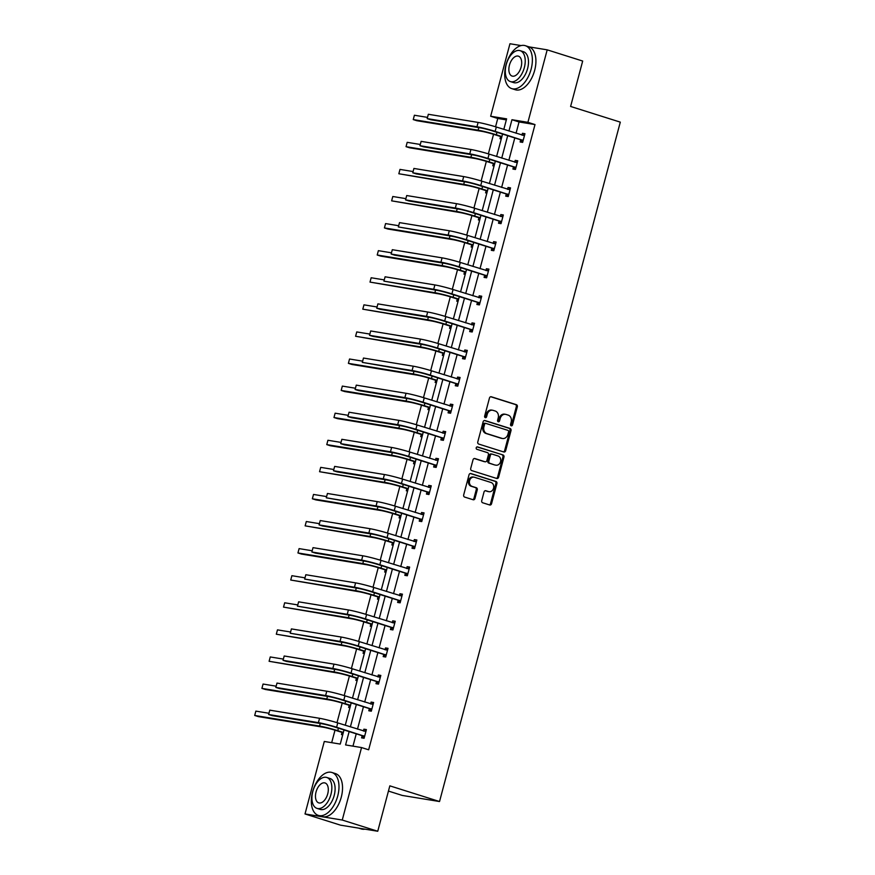 <?xml version="1.0" encoding="UTF-8"?>
<svg xmlns="http://www.w3.org/2000/svg" width="875" height="875" viewBox="0 0 875 875"><rect width="100%" height="100%" fill="white"/><g stroke="black" fill="none" stroke-linecap="round" stroke-linejoin="round"><path stroke-width="1.31" d="M511.219 425.819A1.236 1.017 99.3 0 0 512.52 424.933L517.333 406.831A1.772 1.455 99.3 0 0 516.392 404.688L491.312 396.769A1.772 1.455 99.3 0 0 489.464 398.027L484.641 416.139A1.236 1.017 99.3 0 0 486.598 416.752L487.222 414.411A5.655 4.659 99.3 0 1 492.592 410.233A5.655 4.659 99.3 0 1 493.128 410.364L495.217 411.02A5.655 4.659 99.3 0 1 498.225 417.889L497.602 420.23A1.236 1.017 99.3 0 0 499.559 420.842L500.183 418.502A5.655 4.659 99.3 0 1 505.553 414.323A5.655 4.659 99.3 0 1 506.089 414.455L508.178 415.122A5.655 4.659 99.3 0 1 511.186 421.98L510.562 424.32A1.236 1.017 99.3 0 0 511.219 425.819M510.869 425.6A1.236 1.017 99.3 0 0 511.514 424.769L516.327 406.667A1.772 1.455 99.3 0 0 515.386 404.523L490.711 396.736M484.947 417.419A1.236 1.017 99.3 0 0 485.592 416.587L486.216 414.247L487.222 414.411M497.908 421.509A1.236 1.017 99.3 0 0 498.553 420.678L499.177 418.338L500.183 418.502M481.731 500.609A1.772 1.455 99.3 0 0 482.672 502.764L489.705 504.984A1.772 1.455 99.3 0 0 491.553 503.716L496.902 483.602A1.772 1.455 99.3 0 0 495.961 481.458L470.881 473.539A1.772 1.455 99.3 0 0 469.033 474.808L463.684 494.922A1.772 1.455 99.3 0 0 464.625 497.066L473.123 499.745A1.772 1.455 99.3 0 0 474.972 498.477L477.258 489.88A1.772 1.455 99.3 0 0 476.317 487.725L472.106 486.402A4.725 3.894 99.3 0 1 469.525 480.933A4.725 3.894 99.3 0 1 474.075 477.17A4.725 3.894 99.3 0 1 474.534 477.28L491.05 482.497A4.725 3.894 99.3 0 1 493.62 487.955A4.725 3.894 99.3 0 1 489.07 491.717A4.725 3.894 99.3 0 1 488.622 491.608L485.866 490.744A1.772 1.455 99.3 0 0 484.017 492.012L481.731 500.609M529.058 46.878L547.192 49.842L582.684 61.042L570.609 106.455L620.298 122.139L439.534 801.533L389.834 785.848L377.748 831.25L342.256 820.039L305.014 813.958L324.297 741.464L340.255 744.078L344.006 729.958M547.192 49.842L527.909 122.325L511.952 119.722L508.944 131.009M349.147 731.587L345.592 744.942L361.55 747.556L368.648 749.798L535.008 124.567L527.909 122.325M361.55 747.556L342.256 820.039M503.814 451.981A1.772 1.455 99.3 0 0 505.662 450.712L511.011 430.609A1.772 1.455 99.3 0 0 510.07 428.455L484.98 420.536A1.772 1.455 99.3 0 0 483.131 421.805L477.783 441.919A1.772 1.455 99.3 0 0 478.723 444.062L503.814 451.981M503.956 457.1L498.608 477.214A1.772 1.455 99.3 0 1 496.759 478.483L471.669 470.564A1.772 1.455 99.3 0 1 470.728 468.42L473.025 459.812A1.772 1.455 99.3 0 1 474.873 458.544L485.045 461.759A1.772 1.455 99.3 0 0 486.894 460.491L488.414 454.781A1.772 1.455 99.3 0 0 487.473 452.637L476.875 449.291A1.236 1.017 99.3 0 1 477.509 446.906L503.016 454.956A1.772 1.455 99.3 0 1 503.956 457.1L502.95 456.936L497.602 477.05L498.608 477.214M377.748 831.25L340.506 825.158L305.014 813.958M506.341 119.886L497.766 118.475L490.656 116.244L509.95 43.75L521.161 45.587M388.445 791.077L402.281 795.441L439.534 801.533M349.934 707.689L348.655 707.481L349.169 705.534M364.35 653.527L363.07 653.308L363.584 651.361M378.766 599.353L377.486 599.145L378 597.188M393.181 545.18L391.891 544.972L392.416 543.014M407.597 491.006L406.306 490.798L406.831 488.852M422.002 436.833L420.722 436.625L421.247 434.678M436.417 382.67L435.137 382.452L435.652 380.505M450.833 328.497L449.553 328.289L450.067 326.331M465.248 274.323L463.969 274.116L464.483 272.158M479.664 220.15L478.384 219.942L478.898 217.995M494.08 165.977L492.789 165.769L493.314 163.822M497.766 118.475L495.556 126.777M493.555 134.302L488.348 153.869M486.347 161.383L481.141 180.95M479.139 188.464L473.933 208.042M471.931 215.556L466.725 235.123M464.723 242.638L459.517 262.205M457.516 269.73L452.309 289.297M450.308 296.811L445.102 316.378M443.1 323.892L437.894 343.47M435.892 350.984L430.686 370.552M428.684 378.066L423.478 397.633M421.488 405.158L416.281 424.725M414.28 432.239L409.073 451.806M407.072 459.32L401.866 478.898M399.864 486.413L394.658 505.98M392.656 513.494L387.45 533.061M385.448 540.586L380.242 560.153M378.241 567.667L373.034 587.234M371.033 594.748L365.827 614.316M363.825 621.841L358.619 641.408M356.617 648.922L351.411 668.489M349.409 676.014L344.203 695.581M342.202 703.095L336.995 722.663M335.005 730.177L331.68 742.667M501.277 138.895L499.997 138.688L500.522 136.741M486.872 193.069L485.581 192.861L486.106 190.903M472.456 247.242L471.177 247.023L471.691 245.077M458.041 301.405L456.761 301.197L457.275 299.25M443.625 355.578L442.345 355.37L442.859 353.423M429.209 409.752L427.93 409.544L428.455 407.586M414.794 463.925L413.514 463.717L414.039 461.759M400.389 518.098L399.098 517.88L399.623 515.933M385.973 572.261L384.694 572.053L385.208 570.106M371.558 626.434L370.278 626.227L370.792 624.28M357.142 680.608L355.863 680.4L356.377 678.442M342.727 734.781L341.447 734.573L341.961 732.616M507.697 135.702L501.736 158.091M500.489 162.783L494.539 185.172M493.281 189.875L487.331 212.264M486.073 216.956L480.123 239.345M478.866 244.037L472.916 266.438M471.669 271.13L465.708 293.519M464.461 298.211L458.5 320.6M457.253 325.303L451.292 347.692M450.045 352.384L444.084 374.773M442.837 379.466L436.877 401.866M435.63 406.558L429.669 428.947M428.422 433.639L422.461 456.028M421.214 460.731L415.253 483.12M414.006 487.812L408.045 510.202M406.798 514.894L400.848 537.294M399.591 541.986L393.641 564.375M392.383 569.067L386.433 591.456M385.186 596.159L379.225 618.548M377.978 623.241L372.017 645.63M370.77 650.322L364.809 672.722M363.562 677.414L357.602 699.803M356.355 704.495L350.394 726.884M503.814 129.38L506.614 118.847L490.656 116.244M345.264 725.266L351.214 702.877M352.472 698.184L358.422 675.795M359.669 671.092L365.63 648.703M366.877 644.011L372.837 621.622M374.084 616.93L380.045 594.53M381.292 589.837L387.253 567.448M388.5 562.756L394.461 540.367M395.708 535.664L401.669 513.275M402.916 508.583L408.877 486.194M410.123 481.502L416.084 459.102M417.331 454.409L423.292 432.02M424.539 427.328L430.489 404.939M431.747 400.236L437.697 377.847M438.955 373.155L444.905 350.766M446.152 346.073L452.113 323.673M453.359 318.981L459.32 296.592M460.567 291.9L466.528 269.511M467.775 264.808L473.736 242.419M474.983 237.727L480.944 215.338M482.191 210.645L488.152 188.245M489.398 183.553L495.359 161.164M496.606 156.472L502.567 134.083M535.008 124.567L519.05 121.964L516.042 133.252M514.795 137.944L508.845 160.333M507.587 165.025L501.637 187.414M500.38 192.117L494.43 214.506M493.172 219.198L487.222 241.588M485.975 246.28L480.014 268.68M478.767 273.372L472.806 295.761M471.559 300.453L465.598 322.842M464.352 327.545L458.391 349.934M457.144 354.627L451.183 377.016M449.936 381.708L443.975 404.108M442.728 408.8L436.767 431.189M435.52 435.881L429.559 458.27M428.312 462.973L422.352 485.363M421.105 490.055L415.155 512.444M413.897 517.136L407.947 539.536M406.689 544.228L400.739 566.617M399.492 571.309L393.531 593.698M392.284 598.402L386.323 620.791M385.077 625.483L379.116 647.872M377.869 652.564L371.908 674.964M370.661 679.656L364.7 702.045M363.453 706.737L357.492 729.127M356.245 733.83L352.964 746.156M519.05 121.964L511.952 119.722M363.409 730.997L363.891 729.181L366.406 729.586L364.098 738.27L361.583 737.866L362.097 735.908M370.617 703.916L371.098 702.089L373.614 702.505L371.306 711.189L368.791 710.773L369.305 708.827M377.814 676.823L378.306 675.008L380.822 675.423L378.514 684.097L375.988 683.692L376.512 681.734M385.022 649.742L385.514 647.927L388.03 648.331L385.711 657.016L383.195 656.6L383.72 654.653M392.23 622.65L392.722 620.834L395.238 621.25L392.919 629.934L390.403 629.519L390.928 627.572M399.438 595.569L399.919 593.753L402.434 594.158L400.127 602.842L397.611 602.438L398.136 600.48M406.645 568.487L407.127 566.661L409.642 567.077L407.334 575.761L404.819 575.345L405.344 573.398M413.853 541.395L414.334 539.58L416.85 539.995L414.542 548.669L412.027 548.264L412.552 546.306M421.061 514.314L421.542 512.498L424.058 512.903L421.75 521.587L419.234 521.172L419.748 519.225M428.269 487.222L428.75 485.406L431.266 485.822L428.958 494.506L426.442 494.091L426.956 492.144M435.477 460.141L435.958 458.325L438.473 458.73L436.166 467.414L433.65 467.009L434.164 465.052M442.684 433.059L443.166 431.233L445.681 431.648L443.373 440.333L440.858 439.917L441.372 437.97M449.892 405.967L450.373 404.152L452.889 404.567L450.581 413.241L448.066 412.836L448.58 410.878M457.1 378.886L457.581 377.07L460.097 377.475L457.789 386.159L455.273 385.744L455.788 383.797M464.297 351.794L464.789 349.978L467.305 350.394L464.997 359.078L462.481 358.663L462.995 356.716M471.505 324.712L471.997 322.897L474.512 323.302L472.194 331.986L469.678 331.581L470.203 329.623M478.713 297.631L479.205 295.805L481.72 296.22L479.402 304.905L476.886 304.489L477.411 302.542M485.92 270.539L486.402 268.723L488.928 269.139L486.609 277.812L484.094 277.408L484.619 275.45M493.128 243.458L493.609 241.642L496.125 242.047L493.817 250.731L491.302 250.316L491.827 248.369M500.336 216.366L500.817 214.55L503.333 214.966L501.025 223.65L498.509 223.234L499.034 221.287M507.544 189.284L508.025 187.469L510.541 187.884L508.233 196.558L505.717 196.153L506.231 194.195M514.752 162.203L515.233 160.377L517.748 160.792L515.441 169.477L512.925 169.061L513.439 167.114M521.959 135.111L522.441 133.295L524.956 133.711L522.648 142.384L520.133 141.98L520.647 140.022M522.441 133.295L524.869 134.061M515.233 160.377L517.661 161.142M508.025 187.469L510.453 188.234M500.817 214.55L503.245 215.316M493.609 241.642L496.037 242.408M486.402 268.723L488.83 269.489M479.205 295.805L481.622 296.57M471.997 322.897L474.414 323.663M464.789 349.978L467.206 350.744M457.581 377.07L459.998 377.836M450.373 404.152L452.791 404.917M443.166 431.233L445.583 431.998M435.958 458.325L438.375 459.091M428.75 485.406L431.178 486.172M421.542 512.498L423.97 513.264M414.334 539.58L416.763 540.345M407.127 566.661L409.555 567.427M399.919 593.753L402.347 594.519M392.722 620.834L395.139 621.6M385.514 647.927L387.931 648.692M378.306 675.008L380.723 675.773M371.098 702.089L373.516 702.855M363.891 729.181L366.308 729.947M505.553 414.323L504.547 414.159A5.655 4.659 99.3 0 0 499.177 418.338M492.592 410.233L491.586 410.069A5.655 4.659 99.3 0 0 486.216 414.247M503.398 451.85A1.772 1.455 99.3 0 0 504.645 450.548L510.005 430.434A1.772 1.455 99.3 0 0 509.064 428.291L484.389 420.503M508.561 431.867A1.236 1.017 99.3 0 0 507.905 430.358L485.877 423.413A1.236 1.017 99.3 0 0 484.586 424.298L483.93 426.77A5.655 4.659 99.3 0 0 486.938 433.628L501.987 438.375A5.655 4.659 99.3 0 0 502.523 438.506A5.655 4.659 99.3 0 0 507.905 434.339L508.561 431.867M485.647 423.369L484.87 423.248A1.236 1.017 99.3 0 0 483.58 424.134L484.586 424.298M502.523 438.506L501.517 438.342A5.655 4.659 99.3 0 1 500.981 438.211L485.931 433.464A5.655 4.659 99.3 0 1 482.923 426.606L483.58 424.134M496.344 478.352A1.772 1.455 99.3 0 0 497.602 477.05M474.272 458.511L484.039 461.595A1.772 1.455 99.3 0 0 484.378 461.65M477.017 446.906L503.016 454.956M495.6 465.084A4.725 3.894 99.3 0 0 496.048 465.194A4.725 3.894 99.3 0 0 500.609 461.431A4.725 3.894 99.3 0 0 498.028 455.973L492.209 454.136A1.772 1.455 99.3 0 0 490.361 455.405L488.841 461.114A1.772 1.455 99.3 0 0 489.781 463.258L494.594 464.92A4.725 3.894 99.3 0 0 495.042 465.03L496.048 465.194M491.87 454.081L491.203 453.972A1.772 1.455 99.3 0 0 489.355 455.23L490.361 455.405M494.594 464.92L488.775 463.083A1.772 1.455 99.3 0 1 487.834 460.939L489.355 455.23M502.95 456.936A1.772 1.455 99.3 0 0 502.009 454.792M489.07 491.717L488.064 491.553A4.725 3.894 99.3 0 1 487.616 491.444L485.275 490.711M473.528 477.116A4.725 3.894 99.3 0 0 473.069 477.006A4.725 3.894 99.3 0 0 468.519 480.769A4.725 3.894 99.3 0 0 471.1 486.238L472.106 486.402M472.708 499.614A1.772 1.455 99.3 0 0 473.966 498.312L476.252 489.705A1.772 1.455 99.3 0 0 475.311 487.561L471.1 486.238M489.289 504.853A1.772 1.455 99.3 0 0 490.547 503.552L495.895 483.438A1.772 1.455 99.3 0 0 494.955 481.294L470.291 473.506M501.594 137.736L500.128 136.38L493.806 134.378A9.002 0.602 -165.1 0 0 481.677 131.316L416.795 120.706L413.252 119.58L478.122 130.189A13.508 0.908 14.9 0 1 496.322 134.794L501.9 136.555M414.4 115.237L413.252 119.58L414.4 115.237L427.306 117.348M500.128 136.38L501.878 136.664M524.442 135.658L496.311 127.017L495.152 131.359L523.163 140.438M522.222 135.198L524.661 134.816M522.758 141.991L520.264 139.672L492.636 130.944A9.002 0.602 -165.1 0 0 480.506 127.881L430.73 119.744L427.186 118.617L476.952 126.766A13.508 0.908 14.9 0 1 495.152 131.359M428.334 114.275L427.186 118.617L428.334 114.275L478.111 122.423A13.508 0.908 14.9 0 1 496.311 127.017M520.264 139.672L522.78 140.077M531.114 69.213A22.509 12.655 -72.5 0 0 525.317 45.686A22.509 12.655 -72.5 0 0 505.958 65.1A22.509 12.655 -72.5 0 0 511.766 88.616A22.509 12.655 -72.5 0 0 531.114 69.213M511.766 88.616L515.309 89.742A22.509 12.655 -72.5 0 0 534.669 70.328A22.509 12.655 -72.5 0 0 528.861 46.812L525.317 45.686M520.155 50.673L523.414 51.702A16.209 9.111 107.5 0 1 527.592 68.633A16.209 9.111 107.5 0 1 513.658 82.611L510.387 81.583A16.209 9.111 -72.5 0 0 524.333 67.605A16.209 9.111 -72.5 0 0 520.155 50.673A16.209 9.111 -72.5 0 0 506.209 64.641A16.209 9.111 -72.5 0 0 510.387 81.583M509.436 65.166A10.445 5.873 -72.5 0 0 512.127 76.081A10.445 5.873 -72.5 0 0 521.106 67.08A10.445 5.873 -72.5 0 0 518.416 56.164A10.445 5.873 -72.5 0 0 509.436 65.166M337.728 796.009A22.509 12.655 -72.5 0 0 331.931 772.483A22.509 12.655 -72.5 0 0 312.572 791.897A22.509 12.655 -72.5 0 0 318.38 815.413A22.509 12.655 -72.5 0 0 337.728 796.009M318.38 815.413L321.923 816.539A22.509 12.655 -72.5 0 0 341.283 797.125A22.509 12.655 -72.5 0 0 335.475 773.609L331.931 772.483M326.769 777.47L330.028 778.498A16.209 9.111 107.5 0 1 334.206 795.43A16.209 9.111 107.5 0 1 320.272 809.408L317.002 808.38A16.209 9.111 -72.5 0 0 330.947 794.402A16.209 9.111 -72.5 0 0 326.769 777.47A16.209 9.111 -72.5 0 0 312.823 791.438A16.209 9.111 -72.5 0 0 317.002 808.38M316.05 791.963A10.445 5.873 -72.5 0 0 318.741 802.878A10.445 5.873 -72.5 0 0 327.72 793.877A10.445 5.873 -72.5 0 0 325.03 782.961A10.445 5.873 -72.5 0 0 316.05 791.963M358.619 828.122L361.255 828.953A22.509 12.655 -72.5 0 0 364.941 829.15M494.386 164.817L492.92 163.461L486.598 161.459A9.002 0.602 -165.1 0 0 474.469 158.397L409.588 147.787L406.044 146.672L470.914 157.281A13.508 0.908 14.9 0 1 489.114 161.875L494.703 163.636M407.192 142.33L406.044 146.672L407.192 142.33L420.098 144.441M492.92 163.461L494.67 163.745M487.178 191.909L485.712 190.542L479.391 188.552A9.002 0.602 -165.1 0 0 467.261 185.489L398.836 173.753L463.706 184.363A13.508 0.908 14.9 0 1 481.906 188.956L487.495 190.717M399.995 169.411L398.836 173.753L399.995 169.411L412.891 171.522M485.712 190.542L487.463 190.827M517.234 162.739L489.103 154.098L487.944 158.441L515.955 167.53M515.025 162.28L517.453 161.897M515.55 169.072L513.056 166.753L485.428 158.036A9.002 0.602 -165.1 0 0 473.298 154.963L423.522 146.825L419.978 145.709L469.755 153.847A13.508 0.908 14.9 0 1 487.944 158.441M421.127 141.367L419.978 145.709L421.127 141.367L470.903 149.505A13.508 0.908 14.9 0 1 489.103 154.098M513.056 166.753L515.572 167.169M510.027 189.831L481.895 181.191L480.736 185.533L508.758 194.611M507.817 189.372L510.245 188.989M508.342 196.164L505.848 193.834L478.22 185.117A9.002 0.602 -165.1 0 0 466.091 182.055L416.314 173.917L412.77 172.791L462.547 180.928A13.508 0.908 14.9 0 1 480.736 185.533M413.919 168.448L412.77 172.791L413.919 168.448L463.695 176.586A13.508 0.908 14.9 0 1 481.895 181.191M505.848 193.834L508.364 194.25M479.97 218.991L478.516 217.634L472.183 215.633A9.002 0.602 -165.1 0 0 460.053 212.57L391.628 200.845L456.498 211.444A13.508 0.908 14.9 0 1 474.698 216.048L480.288 217.809M392.788 196.503L391.628 200.845L392.788 196.503L405.683 198.614M478.516 217.634L480.255 217.919M502.819 216.912L474.688 208.272L473.539 212.614L501.55 221.692M500.609 216.453L503.038 216.07M501.134 223.245L498.641 220.927L471.012 212.198A9.002 0.602 -165.1 0 0 458.883 209.136L409.106 200.998L405.562 199.883L455.339 208.02A13.508 0.908 14.9 0 1 473.539 212.614M406.711 195.541L405.562 199.883L406.711 195.541L456.488 203.678A13.508 0.908 14.9 0 1 474.688 208.272M498.641 220.927L501.156 221.331M472.762 246.072L471.308 244.716L464.975 242.714A9.002 0.602 -165.1 0 0 452.845 239.652L387.975 229.042L384.42 227.927L449.291 238.536A13.508 0.908 14.9 0 1 467.491 243.13L473.08 244.891M385.58 223.584L384.42 227.927L385.58 223.584L398.475 225.695M471.308 244.716L473.047 245M495.611 244.005L467.48 235.364L466.331 239.695L494.342 248.784M493.402 243.545L495.841 243.152M493.927 250.327L491.433 248.008L463.816 239.291A9.002 0.602 -165.1 0 0 451.675 236.228L398.355 226.964L448.131 235.102A13.508 0.908 14.9 0 1 466.331 239.695M399.514 222.622L398.355 226.964L399.514 222.622L449.28 230.759A13.508 0.908 14.9 0 1 467.48 235.364M491.433 248.008L493.948 248.423M465.555 273.164L464.1 271.808L457.767 269.806A9.002 0.602 -165.1 0 0 445.637 266.744L380.767 256.134L377.212 255.008L442.083 265.617A13.508 0.908 14.9 0 1 460.283 270.222L465.872 271.983M378.372 250.666L377.212 255.008L378.372 250.666L391.278 252.777M464.1 271.808L465.839 272.092M488.403 271.086L460.272 262.445L459.123 266.787L487.134 275.866M486.194 270.627L488.633 270.244M486.719 277.419L484.225 275.089L456.608 266.372A9.002 0.602 -165.1 0 0 444.467 263.309L394.702 255.172L391.147 254.045L440.923 262.194A13.508 0.908 14.9 0 1 459.123 266.787M392.306 249.703L391.147 254.045L392.306 249.703L442.072 257.852A13.508 0.908 14.9 0 1 460.272 262.445M484.225 275.089L486.741 275.505M458.347 300.245L456.892 298.889L450.559 296.887A9.002 0.602 -165.1 0 0 438.43 293.825L370.005 282.1L434.886 292.709A13.508 0.908 14.9 0 1 453.075 297.303L458.664 299.064M371.164 277.758L370.005 282.1L371.164 277.758L384.07 279.869M456.892 298.889L458.631 299.173M481.195 298.167L453.064 289.527L451.916 293.869L479.927 302.958M478.986 297.708L481.425 297.325M479.511 304.5L477.017 302.181L449.4 293.464A9.002 0.602 -165.1 0 0 437.259 290.391L383.939 281.138L433.716 289.275A13.508 0.908 14.9 0 1 451.916 293.869M385.098 276.795L383.939 281.138L385.098 276.795L434.875 284.933A13.508 0.908 14.9 0 1 453.064 289.527M477.017 302.181L479.533 302.597M451.139 327.337L449.684 325.97L443.352 323.98A9.002 0.602 -165.1 0 0 431.222 320.917L362.797 309.181L427.678 319.791A13.508 0.908 14.9 0 1 445.867 324.384L451.456 326.145M363.956 304.839L362.797 309.181L363.956 304.839L376.863 306.95M449.684 325.97L451.423 326.255M473.988 325.259L445.856 316.619L444.708 320.961L472.719 330.039M471.778 324.8L474.217 324.417M472.303 331.592L469.809 329.263L442.192 320.545A9.002 0.602 -165.1 0 0 430.062 317.483L380.286 309.345L376.731 308.219L426.508 316.356A13.508 0.908 14.9 0 1 444.708 320.961M377.891 303.877L376.731 308.219L377.891 303.877L427.667 312.014A13.508 0.908 14.9 0 1 445.856 316.619M469.809 329.263L472.336 329.678M443.931 354.419L442.477 353.062L436.144 351.061A9.002 0.602 -165.1 0 0 424.014 347.998L355.589 336.273L420.47 346.872A13.508 0.908 14.9 0 1 438.67 351.477L444.248 353.237M356.748 331.931L355.589 336.273L356.748 331.931L369.655 334.042M442.477 353.062L444.216 353.347M466.78 352.341L438.659 343.7L437.5 348.042L465.511 357.12M464.57 351.881L467.009 351.498M465.095 358.673L462.612 356.355L434.984 347.627A9.002 0.602 -165.1 0 0 422.855 344.564L373.078 336.427L369.523 335.311L419.3 343.448A13.508 0.908 14.9 0 1 437.5 348.042M370.683 330.969L369.523 335.311L370.683 330.969L420.459 339.106A13.508 0.908 14.9 0 1 438.659 343.7M462.612 356.355L465.128 356.759M436.723 381.5L435.269 380.144L428.947 378.142A9.002 0.602 -165.1 0 0 416.806 375.08L351.936 364.47L348.392 363.355L413.262 373.964A13.508 0.908 14.9 0 1 431.463 378.558L437.041 380.319M349.541 359.012L348.392 363.355L349.541 359.012L362.447 361.123M435.269 380.144L437.019 380.428M429.527 408.592L428.061 407.225L421.739 405.234A9.002 0.602 -165.1 0 0 409.598 402.172L344.728 391.562L341.184 390.436L406.055 401.045A13.508 0.908 14.9 0 1 424.255 405.65L429.833 407.411M342.333 386.094L341.184 390.436L342.333 386.094L355.239 388.205M428.061 407.225L429.811 407.52M422.319 435.673L420.853 434.317L414.531 432.316A9.002 0.602 -165.1 0 0 402.402 429.253L337.52 418.644L333.977 417.528L398.847 428.137A13.508 0.908 14.9 0 1 417.047 432.731L422.625 434.492M335.125 413.186L333.977 417.528L335.125 413.186L348.031 415.297M420.853 434.317L422.603 434.602M415.111 462.766L413.645 461.398L407.323 459.408A9.002 0.602 -165.1 0 0 395.194 456.345L330.312 445.736L326.769 444.609L391.639 455.219A13.508 0.908 14.9 0 1 409.839 459.812L415.417 461.573M327.917 440.267L326.769 444.609L327.917 440.267L340.823 442.378M413.645 461.398L415.395 461.683M407.903 489.847L406.438 488.491L400.116 486.489A9.002 0.602 -165.1 0 0 387.986 483.427L319.561 471.702L384.431 482.3A13.508 0.908 14.9 0 1 402.631 486.905L408.22 488.666M320.709 467.359L319.561 471.702L320.709 467.359L333.616 469.47M406.438 488.491L408.188 488.775M400.695 516.928L399.23 515.572L392.908 513.57A9.002 0.602 -165.1 0 0 380.778 510.508L315.897 499.898L312.353 498.783L377.223 509.392A13.508 0.908 14.9 0 1 395.423 513.986L401.012 515.747M313.512 494.441L312.353 498.783L313.512 494.441L326.408 496.552M399.23 515.572L400.98 515.856M393.488 544.02L392.033 542.653L385.7 540.663A9.002 0.602 -165.1 0 0 373.57 537.6L305.145 525.864L370.016 536.473A13.508 0.908 14.9 0 1 388.216 541.067L393.805 542.839M306.305 521.522L305.145 525.864L306.305 521.522L319.2 523.633M392.033 542.653L393.772 542.948M386.28 571.102L384.825 569.745L378.492 567.744A9.002 0.602 -165.1 0 0 366.362 564.681L301.492 554.072L297.938 552.956L362.808 563.566A13.508 0.908 14.9 0 1 381.008 568.159L386.597 569.92M299.097 548.614L297.938 552.956L299.097 548.614L311.992 550.725M384.825 569.745L386.564 570.03M379.072 598.194L377.617 596.827L371.284 594.836A9.002 0.602 -165.1 0 0 359.155 591.773L290.73 580.038L355.6 590.647A13.508 0.908 14.9 0 1 373.8 595.241L379.389 597.002M291.889 575.695L290.73 580.038L291.889 575.695L304.795 577.806M377.617 596.827L379.356 597.111M371.864 625.275L370.409 623.919L364.077 621.917A9.002 0.602 -165.1 0 0 351.947 618.855L283.522 607.119L348.403 617.728A13.508 0.908 14.9 0 1 366.592 622.333L372.181 624.094M284.681 602.788L283.522 607.119L284.681 602.788L297.587 604.898M370.409 623.919L372.148 624.203M459.572 379.433L431.452 370.792L430.292 375.123L458.303 384.212M457.363 378.973L459.802 378.58M457.887 385.755L455.405 383.436L427.777 374.719A9.002 0.602 -165.1 0 0 415.647 371.656L362.316 362.392L412.092 370.53A13.508 0.908 14.9 0 1 430.292 375.123M363.475 358.05L362.316 362.392L363.475 358.05L413.252 366.188A13.508 0.908 14.9 0 1 431.452 370.792M455.405 383.436L457.92 383.852M452.364 406.514L424.244 397.873L423.084 402.216L451.095 411.294M450.155 406.055L452.594 405.672M450.68 412.847L448.197 410.517L420.569 401.8A9.002 0.602 -165.1 0 0 408.439 398.738L358.663 390.6L355.108 389.473L404.884 397.622A13.508 0.908 14.9 0 1 423.084 402.216M356.267 385.131L355.108 389.473L356.267 385.131L406.044 393.28A13.508 0.908 14.9 0 1 424.244 397.873M448.197 410.517L450.712 410.933M445.167 433.595L417.036 424.955L415.877 429.297L443.887 438.386M442.947 433.136L445.386 432.753M443.483 439.928L440.989 437.609L413.361 428.892A9.002 0.602 -165.1 0 0 401.231 425.819L351.455 417.681L347.9 416.566L397.677 424.703A13.508 0.908 14.9 0 1 415.877 429.297M349.059 412.223L347.9 416.566L349.059 412.223L398.836 420.361A13.508 0.908 14.9 0 1 417.036 424.955M440.989 437.609L443.505 438.025M437.959 460.688L409.828 452.047L408.669 456.389L436.68 465.467M435.739 460.228L438.178 459.845M436.275 467.02L433.781 464.691L406.153 455.973A9.002 0.602 -165.1 0 0 394.023 452.911L344.247 444.773L340.703 443.647L390.469 451.784A13.508 0.908 14.9 0 1 408.669 456.389M341.852 439.305L340.703 443.647L341.852 439.305L391.628 447.442A13.508 0.908 14.9 0 1 409.828 452.047M433.781 464.691L436.297 465.106M430.752 487.769L402.62 479.128L401.461 483.47L429.472 492.548M428.542 487.309L430.97 486.927M429.067 494.102L426.573 491.783L398.945 483.055A9.002 0.602 -165.1 0 0 386.816 479.992L337.039 471.855L333.495 470.739L383.261 478.877A13.508 0.908 14.9 0 1 401.461 483.47M334.644 466.397L333.495 470.739L334.644 466.397L384.42 474.534A13.508 0.908 14.9 0 1 402.62 479.128M426.573 491.783L429.089 492.188M423.544 514.861L395.412 506.22L394.253 510.552L422.275 519.641M421.334 514.402L423.762 514.008M421.859 521.183L419.366 518.864L391.738 510.147A9.002 0.602 -165.1 0 0 379.608 507.084L326.287 497.82L376.064 505.958A13.508 0.908 14.9 0 1 394.253 510.552M327.436 493.478L326.287 497.82L327.436 493.478L377.212 501.616A13.508 0.908 14.9 0 1 395.412 506.22M419.366 518.864L421.881 519.28M416.336 541.942L388.205 533.302L387.045 537.644L415.067 546.722M414.127 541.483L416.555 541.1M414.652 548.275L412.158 545.945L384.53 537.228A9.002 0.602 -165.1 0 0 372.4 534.166L322.623 526.028L319.08 524.902L368.856 533.05A13.508 0.908 14.9 0 1 387.045 537.644M320.228 520.559L319.08 524.902L320.228 520.559L370.005 528.708A13.508 0.908 14.9 0 1 388.205 533.302M412.158 545.945L414.673 546.361M409.128 569.023L380.997 560.383L379.848 564.725L407.859 573.803M406.919 568.564L409.347 568.181M407.444 575.356L404.95 573.037L377.333 564.32A9.002 0.602 -165.1 0 0 365.192 561.247L315.416 553.109L311.872 551.994L361.648 560.131A13.508 0.908 14.9 0 1 379.848 564.725M313.02 547.652L311.872 551.994L313.02 547.652L362.797 555.789A13.508 0.908 14.9 0 1 380.997 560.383M404.95 573.037L407.466 573.453M401.92 596.116L373.789 587.475L372.641 591.817L400.652 600.895M399.711 595.656L402.15 595.273M400.236 602.448L397.742 600.119L370.125 591.402A9.002 0.602 -165.1 0 0 357.984 588.339L304.664 579.075L354.441 587.212A13.508 0.908 14.9 0 1 372.641 591.817M305.823 574.733L304.664 579.075L305.823 574.733L355.589 582.87A13.508 0.908 14.9 0 1 373.789 587.475M397.742 600.119L400.258 600.534M394.712 623.197L366.581 614.556L365.433 618.898L393.444 627.977M392.503 622.738L394.942 622.355M393.028 629.53L390.534 627.211L362.917 618.483A9.002 0.602 -165.1 0 0 350.777 615.42L297.456 606.167L347.233 614.305A13.508 0.908 14.9 0 1 365.433 618.898M298.616 601.825L297.456 606.167L298.616 601.825L348.381 609.962A13.508 0.908 14.9 0 1 366.581 614.556M390.534 627.211L393.05 627.616M364.656 652.356L363.202 651L356.869 648.998A9.002 0.602 -165.1 0 0 344.739 645.936L276.314 634.211L341.195 644.82A13.508 0.908 14.9 0 1 359.384 649.414L364.973 651.175M277.473 629.869L276.314 634.211L277.473 629.869L290.38 631.98M363.202 651L364.941 651.284M387.505 650.289L359.373 641.637L358.225 645.98L386.236 655.069M385.295 649.83L387.734 649.436M385.82 656.611L383.327 654.292L355.709 645.575A9.002 0.602 -165.1 0 0 343.58 642.513L290.248 633.248L340.025 641.386A13.508 0.908 14.9 0 1 358.225 645.98M291.408 628.906L290.248 633.248L291.408 628.906L341.184 637.044A13.508 0.908 14.9 0 1 359.373 641.637M383.327 654.292L385.853 654.708M357.448 679.448L355.994 678.081L349.661 676.091A9.002 0.602 -165.1 0 0 337.531 673.028L269.106 661.292L333.988 671.902A13.508 0.908 14.9 0 1 352.188 676.495L357.766 678.267M270.266 656.95L269.106 661.292L270.266 656.95L283.172 659.061M355.994 678.081L357.733 678.377M380.297 677.37L352.166 668.73L351.017 673.072L379.028 682.15M378.088 676.911L380.527 676.528M378.613 683.703L376.13 681.373L348.502 672.656A9.002 0.602 -165.1 0 0 336.372 669.594L286.595 661.456L283.041 660.33L332.817 668.478A13.508 0.908 14.9 0 1 351.017 673.072M284.2 655.987L283.041 660.33L284.2 655.987L333.977 664.136A13.508 0.908 14.9 0 1 352.166 668.73M376.13 681.373L378.645 681.789M350.241 706.53L348.786 705.173L342.464 703.172A9.002 0.602 -165.1 0 0 330.323 700.109L265.453 689.5L261.909 688.384L326.78 698.994A13.508 0.908 14.9 0 1 344.98 703.587L350.558 705.348M263.058 684.042L261.909 688.384L263.058 684.042L275.964 686.153M348.786 705.173L350.536 705.458M373.089 704.452L344.969 695.811L343.809 700.153L371.82 709.231M370.88 703.992L373.319 703.609M371.405 710.784L368.922 708.466L341.294 699.748A9.002 0.602 -165.1 0 0 329.164 696.675L279.387 688.538L275.833 687.422L325.609 695.559A13.508 0.908 14.9 0 1 343.809 700.153M276.992 683.08L275.833 687.422L276.992 683.08L326.769 691.217A13.508 0.908 14.9 0 1 344.969 695.811M368.922 708.466L371.438 708.881M343.033 733.622L341.578 732.255L335.256 730.264A9.002 0.602 -165.1 0 0 323.116 727.202L258.245 716.592L254.702 715.466L319.572 726.075A13.508 0.908 14.9 0 1 337.772 730.669L343.35 732.43M255.85 711.123L254.702 715.466L255.85 711.123L268.756 713.234M341.578 732.255L343.328 732.539M365.881 731.544L337.761 722.903L336.602 727.245L364.613 736.323M363.672 731.084L366.111 730.702M364.197 737.877L361.714 735.547L334.086 726.83A9.002 0.602 -165.1 0 0 321.956 723.767L272.18 715.63L268.625 714.503L318.402 722.641A13.508 0.908 14.9 0 1 336.602 727.245M269.784 710.161L268.625 714.503L269.784 710.161L319.561 718.298A13.508 0.908 14.9 0 1 337.761 722.903M361.714 735.547L364.23 735.962M511.514 424.769L512.52 424.933M485.592 416.587L486.598 416.752M498.553 420.678L499.559 420.842M515.386 404.523L516.392 404.688M516.327 406.667L517.333 406.831M509.064 428.291L510.07 428.455M510.005 430.434L511.011 430.609M504.645 450.548L505.662 450.712M482.923 426.606L483.93 426.77M485.931 433.464L486.938 433.628M500.981 438.211L501.987 438.375M484.039 461.595L485.045 461.759M487.834 460.939L488.841 461.114M488.775 463.083L489.781 463.258M487.616 491.444L488.622 491.608M475.311 487.561L476.317 487.725M476.252 489.705L477.258 489.88M473.966 498.312L474.972 498.477M494.955 481.294L495.961 481.458M495.895 483.438L496.902 483.602M490.547 503.552L491.553 503.716M496.978 132.311L496.322 134.794M478.811 127.608L478.122 130.189M478.111 122.423L476.952 126.766M489.77 159.403L489.114 161.875M471.603 154.689L470.914 157.281M482.562 186.484L481.906 188.956M464.395 181.77L463.706 184.363M470.903 149.505L469.755 153.847M463.695 176.586L462.547 180.928M475.355 213.577L474.698 216.048M457.188 208.863L456.498 211.444M456.488 203.678L455.339 208.02M468.147 240.658L467.491 243.13M449.98 235.944L449.291 238.536M449.28 230.759L448.131 235.102M460.939 267.739L460.283 270.222M442.772 263.036L442.083 265.617M442.072 257.852L440.923 262.194M453.742 294.831L453.075 297.303M435.575 290.117L434.886 292.709M434.875 284.933L433.716 289.275M446.534 321.912L445.867 324.384M428.367 317.198L427.678 319.791M427.667 312.014L426.508 316.356M439.327 349.005L438.67 351.477M421.159 344.291L420.47 346.872M420.459 339.106L419.3 343.448M432.119 376.086L431.463 378.558M413.952 371.372L413.262 373.964M424.911 403.167L424.255 405.65M406.744 398.464L406.055 401.045M417.703 430.259L417.047 432.731M399.536 425.545L398.847 428.137M410.495 457.341L409.839 459.812M392.328 452.627L391.639 455.219M403.288 484.433L402.631 486.905M385.12 479.719L384.431 482.3M396.08 511.514L395.423 513.986M377.912 506.8L377.223 509.392M388.872 538.595L388.216 541.067M370.705 533.892L370.016 536.473M381.664 565.688L381.008 568.159M363.497 560.973L362.808 563.566M374.456 592.769L373.8 595.241M356.289 588.055L355.6 590.647M367.259 619.861L366.592 622.333M349.092 615.147L348.403 617.728M413.252 366.188L412.092 370.53M406.044 393.28L404.884 397.622M398.836 420.361L397.677 424.703M391.628 447.442L390.469 451.784M384.42 474.534L383.261 478.877M377.212 501.616L376.064 505.958M370.005 528.708L368.856 533.05M362.797 555.789L361.648 560.131M355.589 582.87L354.441 587.212M348.381 609.962L347.233 614.305M360.052 646.942L359.384 649.414M341.884 642.228L341.195 644.82M341.184 637.044L340.025 641.386M352.844 674.023L352.188 676.495M334.677 669.32L333.988 671.902M333.977 664.136L332.817 668.478M345.636 701.116L344.98 703.587M327.469 696.402L326.78 698.994M326.769 691.217L325.609 695.559M338.428 728.197L337.772 730.669M320.261 723.483L319.572 726.075M319.561 718.298L318.402 722.641M484.75 423.216L485.767 423.38M484.203 461.628L485.209 461.792M491.028 453.928L492.034 454.092M473.069 477.006L474.075 477.17"/></g></svg>
